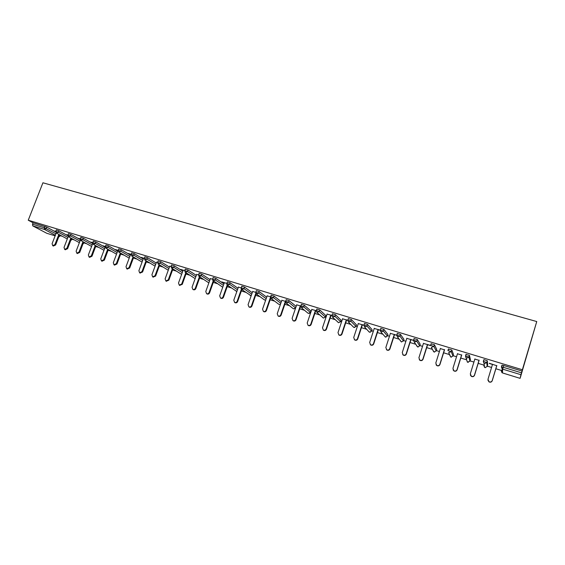 <?xml version="1.0" encoding="UTF-8"?>
<svg xmlns="http://www.w3.org/2000/svg" width="565" height="565" viewBox="0 0 565 565"><rect width="100%" height="100%" fill="white"/><g stroke="black" fill="none" stroke-linecap="round" stroke-linejoin="round"><path stroke-width="0.85" d="M60.208 235.64L62.39 236.304M71.953 239.228L74.439 239.984M83.839 242.858L86.629 243.713M95.873 246.538L98.974 247.484M108.085 250.267L111.482 251.305M120.656 254.109L124.138 255.175M133.389 258L136.956 259.088M146.286 261.941L149.937 263.057M159.337 265.931L163.087 267.076M172.565 269.971L176.407 271.144M185.963 274.067L189.904 275.268M199.537 278.213L203.57 279.442M213.288 282.415L217.419 283.679M227.222 286.674L231.459 287.966M241.34 290.982L245.676 292.31M255.648 295.354L260.091 296.717M270.148 299.789L274.696 301.18M284.845 304.281L289.506 305.7M299.747 308.829L304.514 310.291M314.846 313.448L319.734 314.938M325.497 316.697L326.132 316.894M330.165 318.123L335.165 319.656M340.674 321.337L341.641 321.633M345.688 322.869L350.809 324.437M356.063 326.04L357.363 326.436M361.438 327.686L366.671 329.282M371.671 330.808L373.303 331.309M377.406 332.566L382.759 334.197M387.491 335.645L389.476 336.253M393.6 337.51L399.081 339.184M403.537 340.547L405.882 341.267M410.035 342.531L415.628 344.24M419.809 345.519L422.521 346.352M426.702 347.623L432.423 349.375M436.314 350.561L439.408 351.508M443.61 352.793L449.458 354.58M453.059 355.682L456.541 356.741M460.772 358.033L466.739 359.863M470.045 360.873L473.929 362.059M478.181 363.359L484.276 365.216M487.277 366.134L491.571 367.448M495.858 368.754L502.066 370.654M520.683 376.347L536.75 321.549L42.919 182.785L28.25 220.216L522.371 369.75L536.75 321.549M502.483 372.942L520.075 378.345L520.965 374.722L502.673 369.143L502.469 372.935L520.075 378.345L520.732 376.361M501.925 365.739L502.108 365.138L503.719 365.499L503.189 367.271L521.516 372.844L522.371 369.75M503.719 365.499L522.053 371.057M521.516 372.844L520.965 374.722M55.363 235.245L44.578 229.489L32.777 225.894L46.761 233.274L55.13 235.845L46.761 233.274M489.318 363.267L496.769 365.739M489.262 363.457L492.489 364.439M28.25 220.216L33.067 222.794L46.782 227.13L55.688 231.954M56.309 229.955L58.824 230.781L67.871 235.739M68.485 233.649L71.013 234.475L80.216 239.588M80.816 237.392L83.359 238.225L92.717 243.494M93.296 241.184L95.859 242.011L105.111 247.293M105.938 245.019L108.515 245.853L117.654 251.15M118.735 248.904L121.341 249.744L130.353 255.048M131.709 252.845L134.329 253.678L143.213 259.003M144.838 256.828L147.479 257.668L156.23 263.015M158.143 260.868L160.813 261.715L169.422 267.076M171.626 264.964L174.31 265.811L182.785 271.193M185.285 269.11L187.997 269.957L196.316 275.374M199.127 273.312L201.86 274.166L210.025 279.611M213.153 277.57L215.908 278.425L223.917 283.905M227.363 281.886L230.146 282.74L237.985 288.27M241.771 286.257L244.581 287.119L252.244 292.705M256.376 290.693L259.215 291.561L266.694 297.204M271.179 295.191L274.046 296.06L281.335 301.774M296.152 306.407L289.082 300.615L288.538 302.211L295.622 307.946L296.152 306.407M286.187 299.747L289.082 300.615M301.406 304.365L304.33 305.241L310.898 310.997M316.838 309.055L319.797 309.931L325.871 315.56M332.488 313.808L335.476 314.691L341.055 320.186M348.358 318.632L351.388 319.515L356.451 324.875M364.453 323.526L367.518 324.409L372.053 329.628M380.789 328.491L383.889 329.374L387.88 334.445M397.35 333.527L400.5 334.409L403.926 339.332M414.159 338.647L417.351 339.523L420.205 344.29M431.215 343.845L434.45 344.707L436.71 349.311M453.462 354.382L451.809 349.968L451.273 351.698L452.946 356.049L453.462 354.382M448.518 349.128L451.809 349.968M466.076 354.509L469.423 355.314L470.44 359.587M483.887 360.011L484 359.644L487.313 360.738L487.673 364.835M479.099 360.364L474.847 359.072M461.69 355.067L457.459 353.782M444.528 349.848L440.326 348.57M430.601 345.406L423.446 343.435M427.62 344.707L430.558 345.596M413.622 340.342L406.807 338.371M410.953 339.636L413.502 340.413M396.814 335.207L390.401 333.385M394.525 334.642L396.694 335.299M380.245 330.158L374.228 328.463M378.331 329.713L380.132 330.264M363.916 325.179L358.288 323.618M362.363 324.854L363.811 325.299M347.814 320.27L342.567 318.837M346.62 320.065L347.715 320.404M331.895 315.39L327.064 314.119M331.09 315.341L331.853 315.574M316.294 310.672L311.774 309.465M315.779 310.686L316.216 310.821M301.894 306.265L296.696 304.881M286.639 301.625L281.822 300.354M271.588 297.056L267.146 295.891M259.215 291.561L258.664 293.129L252.668 291.491M244.581 287.119L244.038 288.68L238.381 287.14M226.819 283.439L221.748 281.893L224.291 282.853M215.908 278.425L215.364 279.957L210.378 278.623M201.86 274.166L201.31 275.685L196.648 274.449M184.734 270.642L180.659 269.399L183.095 270.324M174.31 265.811L173.766 267.309L169.719 266.256M160.813 261.715L160.262 263.205L156.519 262.238M144.287 258.339L141.137 257.379L143.482 258.276M131.151 254.342L128.29 253.473L130.607 254.356M118.177 250.401L115.613 249.617L117.894 250.493M105.38 246.51L103.091 245.81L105.337 246.672M92.738 242.66L90.725 242.053L92.695 242.823M80.251 238.868L78.507 238.338L80.209 239.03M67.927 235.118L66.444 234.666L67.885 235.28M55.751 231.417L54.523 231.043L55.709 231.572M33.067 222.794L32.523 224.185L44.338 227.773L44.882 226.374M32.777 225.894L32.523 224.185M492.546 364.248L487.983 379.263L488.944 381.679C490.441 382.357 491.536 381.982 492.214 380.577L496.769 365.527M492.214 380.577L492.221 380.761C491.543 382.166 490.455 382.533 488.958 381.862L487.92 380.146M492.221 380.761L496.826 365.548M474.904 358.881L470.334 373.769L471.288 376.184C472.757 376.827 473.83 376.452 474.494 375.068L479.064 360.145M474.494 375.068L474.543 375.259C473.873 376.643 472.806 377.01 471.337 376.368L470.348 375.012M474.543 375.259L479.155 360.173M457.516 353.591L452.939 368.366L453.886 370.76C455.334 371.382 456.386 371.007 457.043 369.637L461.619 354.841M457.043 369.637L457.12 369.842C456.464 371.205 455.418 371.579 453.978 370.958L453.066 369.877M457.12 369.842L461.746 354.877M440.389 348.386L435.799 363.034L436.745 365.421C438.158 366.014 439.196 365.64 439.838 364.291L444.429 349.615M439.838 364.291L439.951 364.496C439.309 365.845 438.278 366.219 436.865 365.626L436.046 364.75M439.951 364.496L444.591 349.664M423.503 343.252L418.905 357.779L419.844 360.152C421.236 360.724 422.253 360.35 422.888 359.015L427.486 344.459M422.888 359.015L423.037 359.234C422.394 360.562 421.384 360.943 419.993 360.371L419.258 359.651M423.037 359.234L427.684 344.523M406.864 338.188L402.259 352.602L403.191 354.961C404.554 355.512 405.557 355.138 406.186 353.824L410.79 339.381M406.186 353.824L406.362 354.05C405.734 355.357 404.738 355.738 403.375 355.187L402.711 354.587M406.362 354.05L411.016 339.452M390.457 333.202L385.846 347.496L386.771 349.848C388.113 350.378 389.094 349.996 389.716 348.704L394.328 334.381M389.716 348.704L389.928 348.937C389.306 350.229 388.325 350.611 386.983 350.081L386.382 349.558M389.928 348.937L394.589 334.459M374.291 328.286L369.672 342.468L370.584 344.798C371.904 345.314 372.872 344.933 373.486 343.654L378.105 329.444M373.486 343.654L373.719 343.894C373.105 345.173 372.144 345.554 370.824 345.046L370.273 344.586M373.719 343.894L378.388 329.529M358.344 323.434L353.718 337.51L354.629 339.826C355.922 340.328 356.875 339.939 357.483 338.675L362.109 324.578M357.483 338.675L357.751 338.929C357.144 340.187 356.19 340.575 354.898 340.074L354.389 339.671M357.751 338.929L362.419 324.677M342.623 318.653L337.997 332.615L338.887 334.925C340.165 335.405 341.105 335.017 341.705 333.774L346.338 319.783M341.705 333.774L341.995 334.028C341.394 335.278 340.462 335.659 339.184 335.179L338.71 334.812M341.995 334.028L346.677 319.889M327.121 313.942L322.488 327.792L323.371 330.087C324.628 330.553 325.553 330.165 326.146 328.929L330.779 315.051M326.146 328.929L326.464 329.197C325.871 330.433 324.946 330.815 323.696 330.348L323.251 330.009M326.464 329.197L331.147 315.164M311.838 309.288L307.198 323.039L308.066 325.313C309.302 325.765 310.213 325.384 310.807 324.162L315.44 310.39M310.807 324.162L311.153 324.43C310.559 325.652 309.648 326.033 308.419 325.581L307.989 325.271M311.153 324.43L315.835 310.51M296.752 304.704L292.112 318.349L292.974 320.609C294.188 321.047 295.085 320.666 295.672 319.451L300.312 305.785M295.672 319.451L296.039 319.734C295.46 320.941 294.556 321.323 293.348 320.885L292.938 320.588M296.039 319.734L300.735 305.912M281.879 300.185L277.231 313.723L278.079 315.962C279.28 316.393 280.162 316.012 280.748 314.811L285.389 301.251M280.748 314.811L281.144 315.101C280.558 316.294 279.675 316.675 278.481 316.245L278.093 315.969L278.481 316.245M281.144 315.101L285.572 302.148M267.203 295.721L262.555 309.154L263.396 311.386C264.568 311.802 265.444 311.414 266.023 310.234L270.557 297.098M266.023 310.234L266.44 310.524C265.868 311.703 264.992 312.092 263.82 311.675L263.467 311.435M266.44 310.524L270.748 298.052M252.725 291.314L248.077 304.655L248.904 306.866C250.062 307.268 250.924 306.887 251.496 305.714L255.825 293.27M251.496 305.714L251.941 306.011C251.369 307.183 250.507 307.565 249.349 307.162L249.031 306.95M251.941 306.011L256.178 293.835M238.444 286.971L233.79 300.213L234.602 302.409C235.746 302.805 236.594 302.416 237.166 301.258L241.403 289.181M237.166 301.258L237.632 301.562C237.06 302.72 236.212 303.101 235.075 302.706L234.786 302.529M237.632 301.562L241.827 289.584M224.347 282.684L219.693 295.827L220.491 298.009C221.614 298.391 222.462 298.009 223.02 296.858L227.201 285.028M223.02 296.858L223.507 297.169C222.949 298.32 222.109 298.701 220.986 298.313L220.724 298.151M223.507 297.169L227.681 285.36M210.434 278.453L205.787 291.498L206.571 293.666C207.673 294.04 208.506 293.659 209.064 292.522L213.217 280.869M209.064 292.522L209.58 292.839C209.022 293.97 208.188 294.351 207.08 293.977L206.847 293.835M209.58 292.839L213.718 281.193M196.705 274.279L192.058 287.232L192.827 289.379C193.915 289.746 194.741 289.365 195.292 288.235L199.424 276.737M195.292 288.235L195.829 288.56C195.271 289.683 194.452 290.064 193.364 289.697L193.152 289.57M195.829 288.56L199.939 277.076M183.159 270.162L178.505 283.016L179.267 285.148L181.704 284.011L185.807 272.655M181.704 284.011L182.255 284.336L179.628 285.36M182.255 284.336L186.344 273.001M169.783 266.094L165.128 278.856L165.877 280.974L168.285 279.837L172.367 268.622M168.285 279.837L168.857 280.169L166.272 281.208M168.857 280.169L172.925 268.975M156.576 262.075L151.929 274.752L152.656 276.857L155.043 275.72L159.104 264.639M155.043 275.72L155.629 276.059L153.094 277.097M155.629 276.059L159.683 264.992M143.538 258.113L138.891 270.699L139.612 272.782L141.963 271.652L146.01 260.698M141.963 271.652L142.571 271.998L140.078 273.043M142.571 271.998L146.603 261.058M130.67 254.201L126.016 266.694L126.73 268.771L129.06 267.64L133.079 256.807M129.06 267.64L129.682 267.987L127.224 269.039M129.682 267.987L133.7 257.174M117.958 250.33L113.311 262.739L114.01 264.801L116.312 263.671L120.317 252.958M116.312 263.671L116.955 264.024L114.533 265.084M116.955 264.024L120.952 253.325M105.323 246.728L100.761 258.841L101.446 260.882L103.727 259.759L107.71 249.158M103.727 259.759L104.384 260.112L101.997 261.178M104.384 260.112L108.367 249.532M92.724 243.501L88.366 254.985L89.037 257.011L91.297 255.896L95.266 245.401M91.297 255.896L91.968 256.256L89.616 257.315M91.968 256.256L95.937 245.775M80.385 240.026L76.127 251.178L76.791 253.191L79.015 252.075L82.977 241.686M79.015 252.075L79.707 252.442L77.391 253.501M79.707 252.442L83.662 242.067M68.231 236.502L64.036 247.421L64.685 249.419L66.889 248.303L70.837 238.013M66.889 248.303L67.602 248.671L65.314 249.737M67.602 248.671L71.536 238.402M56.246 232.964L52.093 243.706L52.729 245.69L54.918 244.581L58.845 234.39M54.918 244.581L55.638 244.949L53.378 246.015M55.638 244.949L59.565 234.779M502.108 365.138L501.572 366.911L503.189 367.271L502.673 369.143L501.416 366.953L502.151 368.896L501.967 372.695L501.261 370.824M46.782 227.13L46.238 228.528L44.578 229.489L44.338 227.773L55.942 233.748M501.423 366.939L501.953 365.181M487.313 360.738L486.776 362.497L487.164 366.508L487.68 364.813M485.434 367.667L484.537 367.363L485.01 367.596L487.164 366.508M484 359.644L483.463 361.402L484.05 363.387L484.537 363.62L486.776 362.497L483.315 361.445L484.05 363.387L484.537 367.363L483.831 365.491M483.322 361.423L483.852 359.686M469.423 355.314L468.886 357.059L469.925 361.24L470.447 359.559M465.489 355.992L466.019 354.283M447.925 350.639L448.448 348.951M434.45 344.707L433.913 346.423L436.201 350.929L436.717 349.276M430.615 345.37L431.144 343.704M417.351 339.523L416.808 341.218L419.696 345.879L420.219 344.24M413.566 340.179L414.089 338.534M400.5 334.409L399.956 336.097L403.424 340.907L403.947 339.283M396.764 335.059L397.287 333.435M383.889 329.374L383.345 331.048L387.378 335.998L387.901 334.388M367.518 324.409L366.982 326.069L371.558 331.161L372.074 329.565M351.388 319.515L350.844 321.16L355.95 326.393L356.473 324.804M335.476 314.691L334.932 316.322L340.561 321.69L341.083 320.108M331.945 315.44L332.601 317.255L331.902 315.397M319.797 309.931L319.253 311.555L325.376 317.043L325.899 315.482M304.33 305.241L303.786 306.852L310.404 312.466L310.927 310.912M300.863 305.969L301.519 307.791L307.791 313.024M285.643 301.336L286.3 303.151L293.087 308.554M274.046 296.06L273.502 297.642L280.805 303.306M270.635 296.766L271.292 298.574L278.566 304.132M256.411 290.587L255.867 292.154L256.489 294.068L258.664 293.129L266.164 298.723M241.806 286.158L241.262 287.712L241.891 289.619L244.038 288.68L251.715 294.217M230.146 282.74L229.602 284.287L237.455 289.774M213.189 277.471L212.638 279.011L213.273 280.897L215.364 279.957L223.387 285.403M199.163 273.22L198.612 274.738L199.247 276.624L201.31 275.685L209.495 281.095M187.997 269.957L187.446 271.468L195.787 276.843M171.661 264.872L171.11 266.376L171.753 268.241L173.766 267.309L182.255 272.655M158.179 260.783L157.628 262.273L158.271 264.13L160.262 263.205L168.893 268.53M147.479 257.668L146.935 259.151L155.7 264.455M134.329 253.678L133.778 255.147L142.677 260.437M121.341 249.744L120.797 251.199L129.823 256.475M108.515 245.853L107.972 247.301L117.125 252.562M95.859 242.011L95.316 243.451L104.582 248.706M83.359 238.225L82.815 239.652L92.194 244.892M95.563 246.771L95.972 245.796M71.013 234.475L70.47 235.895L79.962 241.128M83.316 242.978L83.903 242.201M58.824 230.781L58.28 232.187L67.878 237.413M71.218 239.235L71.656 239.475L71.974 238.642M59.269 235.541L59.904 235.88L60.194 235.118M469.918 361.261L467.354 362.101L468.258 362.391M466.167 354.227L465.624 355.971L466.217 357.956L466.676 358.175L468.886 357.059L465.482 356.021L467.354 362.101M452.932 356.077L450.835 357.115L449.684 355.138M450.849 357.129L448.645 352.609L451.273 351.698L448.052 350.625L448.589 348.895M436.187 350.964L434.118 351.988L432.938 350.349M434.655 352.066L433.715 351.804L431.335 347.334L433.913 346.423L430.735 345.356L431.279 343.647M419.682 345.928L417.634 346.938L416.483 345.575M414.216 338.47L413.679 340.165L414.279 342.143L416.808 341.218L413.552 340.229L414.279 342.143L417.648 346.952M403.403 340.956L401.383 341.959L400.246 340.427M397.407 333.364L396.863 335.052L397.47 337.023L399.956 336.097L396.743 335.116L397.47 337.023L401.397 341.973M387.357 336.062L385.358 337.044L384.249 335.723M380.838 328.336L380.294 330.009L380.902 331.973L383.345 331.048L380.181 330.08L380.902 331.973L385.379 337.065M371.53 331.224L369.552 332.206L368.606 331.387M364.503 323.385L363.959 325.037L364.566 327.001L366.982 326.069L363.959 325.037L364.566 327.001L369.227 332.058L370.358 332.234M355.929 326.464L353.973 327.425L353.097 326.725M348.4 318.498L347.856 320.143L348.471 322.092L350.844 321.16L347.856 320.143L348.471 322.092L353.655 327.29L354.884 327.432M340.533 321.76L338.597 322.714L337.792 322.114M338.626 322.735L332.601 317.255L334.932 316.322L331.987 315.312L332.531 313.681M325.348 317.127L323.434 318.067L322.693 317.544M316.88 308.935L316.336 310.552L316.951 312.487L319.253 311.555L316.336 310.552L316.951 312.487L323.47 318.088M310.369 312.551L308.207 313.37L309.888 313.201M301.519 307.791L303.786 306.852L300.905 305.856L301.449 304.253M295.643 307.967L293.461 308.85L295.34 308.455M286.3 303.151L288.538 302.211L285.685 301.23L286.229 299.634M280.466 304.295L278.912 304.394L280.48 304.26M271.292 298.574L273.502 297.642L270.67 296.66L271.221 295.078M255.761 292.564L256.489 294.068L264.554 299.994L265.698 300.072M265.691 300.107L264.243 299.768M241.156 288.475L241.891 289.619L251.164 295.806M251.157 295.834L250.104 295.453M227.398 281.787L226.855 283.333L229.602 284.287L227.483 285.226L236.848 291.512M226.805 284.372L227.483 285.226L226.819 283.432M236.841 291.526L236.142 291.194M222.363 286.985L212.673 280.247M208.753 282.832L198.725 276.123M185.32 269.018L184.769 270.529L185.405 272.401L187.446 271.468L184.741 270.621M195.151 278.616L184.953 272.012M181.626 274.399L171.357 267.923M168.271 270.24L157.932 263.876M144.873 256.75L144.322 258.226L144.972 260.077L146.935 259.151L144.294 258.311M155.085 266.143L144.668 259.865M131.737 252.767L131.186 254.236L131.836 256.072L133.778 255.147L131.158 254.314M142.069 262.096L131.574 255.896M118.77 248.833L118.219 250.288L118.869 252.124L120.797 251.199L118.191 250.366M129.216 258.113L118.636 251.969M105.966 244.949L105.415 246.397L106.072 248.226L107.972 247.301L105.387 246.467M116.517 254.179L105.867 248.091M93.324 241.114L92.773 242.547L93.43 244.37L95.316 243.451L92.752 242.618M103.981 250.295L93.246 244.257M95.273 247.534L95.429 247.117M80.837 237.328L80.294 238.755L80.95 240.563L82.815 239.652L80.265 238.818M91.601 246.46L80.788 240.471M82.914 244.038L83.684 243.268L82.984 243.847M68.513 233.585L67.969 235.005L68.633 236.813L70.47 235.895L67.941 235.068M70.738 240.478L71.797 239.638L70.78 240.372M56.338 229.891L55.794 231.304L56.458 233.098L58.28 232.187L55.765 231.368M58.746 236.905L60.052 236.043L58.767 236.841M450.856 357.129L451.329 357.193M417.662 346.952L418.22 347.009M385.394 337.065L386.072 337.1M96.121 245.881L95.739 246.884M84.058 242.286L83.705 243.211M68.633 236.813L79.368 242.682M72.143 238.734L71.819 239.574M56.458 233.098L67.291 238.953M60.37 235.217L60.074 235.986M308.419 325.581L308.066 325.313M293.348 320.885L292.974 320.609M263.82 311.675L263.396 311.386M249.349 307.162L248.904 306.866M235.075 302.706L234.602 302.409M220.986 298.313L220.491 298.009M207.08 293.977L206.571 293.666M193.364 289.697L192.827 289.379M179.818 285.473L179.267 285.148M166.449 281.306L165.877 280.974M153.249 277.189L152.656 276.857M140.219 273.121L139.612 272.782M127.358 269.11L126.73 268.771M114.653 265.147L114.01 264.801M102.11 261.235L101.446 260.882M89.722 257.372L89.037 257.011M77.483 253.551L76.791 253.191M65.399 249.787L64.685 249.419M53.456 246.058L52.729 245.69"/></g></svg>
